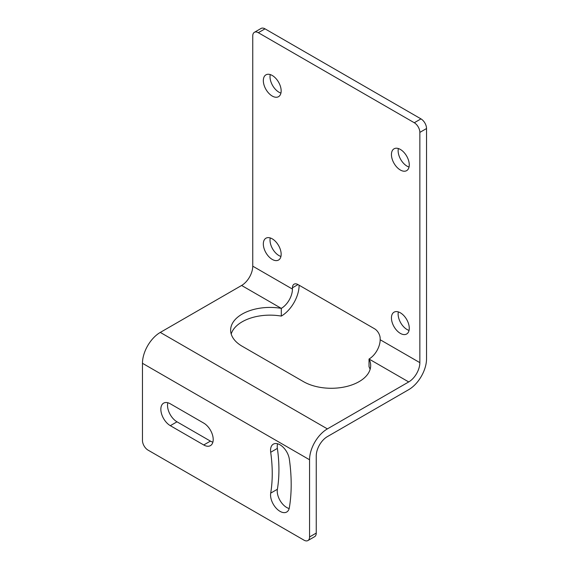 <?xml version="1.0" encoding="UTF-8"?>
<svg xmlns="http://www.w3.org/2000/svg" width="569" height="569" viewBox="0 0 569 569"><rect width="100%" height="100%" fill="white"/><g stroke="black" fill="none" stroke-linecap="round" stroke-linejoin="round"><path stroke-width="0.85" d="M398.357 148.545A12.603 7.276 -120 0 0 407.041 166.155A12.603 7.276 -120 0 0 409.04 167.051M400.356 149.434A12.603 7.276 -120 0 0 394.054 148.808A12.603 7.276 -120 0 0 392.119 158.907A12.603 7.276 -120 0 0 400.356 170.017A12.603 7.276 -120 0 0 406.657 170.636A12.603 7.276 -120 0 0 408.592 160.543A12.603 7.276 -120 0 0 400.356 149.434M398.357 311.904A12.603 7.276 -120 0 0 407.041 329.522A12.603 7.276 -120 0 0 409.04 330.411M400.356 312.801A12.603 7.276 -120 0 0 394.054 312.175A12.603 7.276 -120 0 0 392.119 322.274A12.603 7.276 -120 0 0 400.356 333.384A12.603 7.276 -120 0 0 406.657 334.003A12.603 7.276 -120 0 0 408.592 323.903A12.603 7.276 -120 0 0 400.356 312.801M270.247 74.575A12.603 7.276 -120 0 0 278.931 92.192A12.603 7.276 -120 0 0 280.93 93.088M272.245 75.471A12.603 7.276 -120 0 0 265.943 74.845A12.603 7.276 -120 0 0 264.009 84.945A12.603 7.276 -120 0 0 272.245 96.054A12.603 7.276 -120 0 0 278.547 96.673A12.603 7.276 -120 0 0 280.481 86.573A12.603 7.276 -120 0 0 272.245 75.471M270.247 237.942A12.603 7.276 -120 0 0 278.931 255.559A12.603 7.276 -120 0 0 280.93 256.448M272.245 238.838A12.603 7.276 -120 0 0 265.943 238.212A12.603 7.276 -120 0 0 264.009 248.312A12.603 7.276 -120 0 0 272.245 259.414A12.603 7.276 -120 0 0 278.547 260.04A12.603 7.276 -120 0 0 280.481 249.94A12.603 7.276 -120 0 0 272.245 238.838M280.019 444.809A13.393 7.731 60 0 1 289.351 459.233A170.935 98.693 60 0 1 289.351 507.704A13.393 7.731 60 0 1 286.719 512.015A13.393 7.731 60 0 1 275.652 507.591A13.393 7.731 60 0 1 270.695 493.138A144.149 83.223 -120 0 0 270.695 452.263A13.393 7.731 60 0 1 273.326 444.147A13.393 7.731 60 0 1 280.019 444.809M292.438 289.08L252.75 266.171L252.75 35.918A7.881 4.545 60 0 1 254.386 32.312A7.881 4.545 60 0 1 258.319 32.696L414.282 122.74A7.881 4.545 60 0 1 419.851 132.392L419.851 362.645A15.754 9.097 -60 0 1 408.713 381.941L369.025 359.025A15.754 9.097 120 0 0 380.163 339.736L380.163 338.448A7.881 4.545 -120 0 0 374.594 328.797L298.007 284.578A7.881 4.545 -120 0 0 294.066 284.194A7.881 4.545 -120 0 0 292.438 287.8L292.438 289.08A15.754 9.097 -60 0 1 281.299 308.377L281.299 316.094A25.207 14.552 -60 0 0 299.123 285.225L299.123 285.225M258.319 32.696L265.005 28.841L420.968 118.885L414.282 122.74M265.005 28.841A7.881 4.545 -120 0 0 261.064 28.45L254.386 32.312M252.75 266.171A15.754 9.097 -60 0 1 241.612 285.467L160.287 332.417A25.207 14.552 120 0 0 142.463 363.292L142.463 440.47A7.881 4.545 60 0 0 148.032 450.115L303.995 540.159A7.881 4.545 -120 0 0 307.936 540.55A7.881 4.545 -120 0 0 309.564 536.944L309.564 459.766A25.207 14.552 -60 0 1 327.388 428.891L408.713 381.941M419.851 132.392L426.537 128.53L426.537 358.783A25.207 14.552 -60 0 1 408.713 389.658L327.388 436.608A15.754 9.097 120 0 0 316.25 455.904L316.25 533.082L309.564 536.944M426.537 128.53A7.881 4.545 -120 0 0 420.968 118.885M289.166 508.537A13.393 7.731 60 0 1 277.38 489.276A144.149 83.223 -120 0 0 277.38 448.4A13.393 7.731 60 0 1 277.565 443.763M212.877 442.156A13.393 7.731 60 0 1 210.416 441.11L177.002 421.814A13.393 7.731 60 0 1 167.855 402.767M307.936 540.55L314.614 536.688A7.881 4.545 -120 0 0 316.25 533.082M203.738 423.101A13.393 7.731 60 0 1 212.486 434.901A13.393 7.731 60 0 1 210.43 445.634A13.393 7.731 60 0 1 203.738 444.972L170.316 425.676A13.393 7.731 60 0 1 161.568 413.876A13.393 7.731 60 0 1 163.616 403.144A13.393 7.731 60 0 1 170.316 403.805L203.738 423.101M370.106 369.402A39.389 22.739 180 0 0 369.025 366.749L369.025 359.025A39.389 22.739 180 0 1 370.675 365.54A39.389 22.739 180 0 1 346.357 386.55A39.389 22.739 180 0 1 303.441 381.621L242.166 346.244A39.389 22.739 180 0 1 230.63 330.162A39.389 22.739 180 0 1 281.299 308.377L241.612 285.467M231.206 334.024A39.389 22.739 180 0 1 281.299 316.094M419.851 362.645L380.163 339.736M298.007 284.578L292.438 287.8M309.564 459.766L142.463 363.292M327.388 428.891L160.287 332.417M270.695 493.138L277.38 489.276M277.38 448.4L270.695 452.263M177.002 421.814L170.316 425.676M210.416 441.11L203.738 444.972"/></g></svg>
